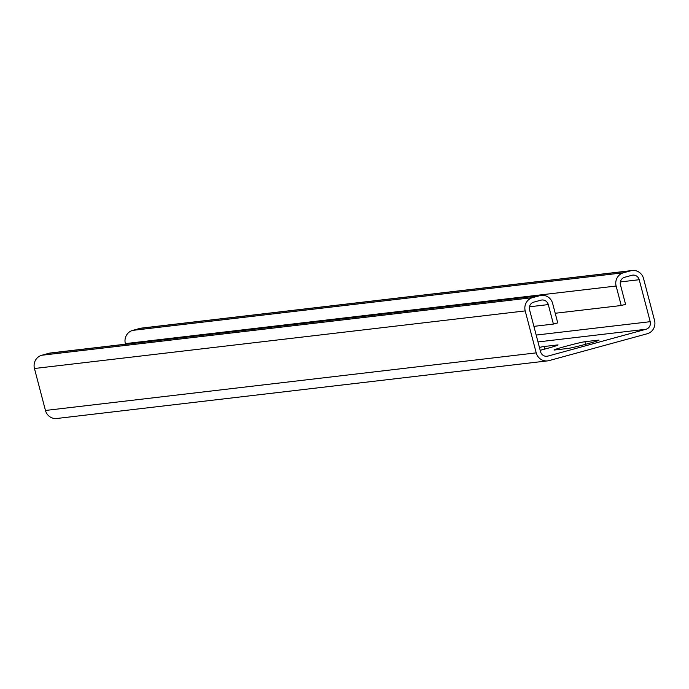 <?xml version="1.0" encoding="UTF-8"?>
<svg xmlns="http://www.w3.org/2000/svg" width="689" height="689" viewBox="0 0 689 689"><rect width="100%" height="100%" fill="white"/><g stroke="black" fill="none" stroke-linecap="round" stroke-linejoin="round"><path stroke-width="1.03" d="M533.906 326.362L553.405 324.071L557.737 322.883L552.63 303.401A10.852 10.464 83.3 0 0 539.771 295.676L532.554 297.648A10.852 10.464 83.3 0 0 525.207 310.903L536.214 352.871A10.852 10.464 83.3 0 0 549.073 360.597L647.204 333.752A10.852 10.464 83.3 0 0 654.55 320.497L643.543 278.537A10.852 10.464 83.3 0 0 630.685 270.803L623.467 272.775A10.852 10.464 83.3 0 0 616.121 286.03L621.237 305.52L555.213 313.262M125.51 344.181L125.364 343.63A10.852 10.464 -96.7 0 1 132.71 330.375L139.927 328.403A10.852 10.464 -96.7 0 1 141.417 328.119L632.175 270.519M553.405 324.071L548.298 304.59A6.201 5.977 83.3 0 0 540.951 300.171L533.734 302.144A6.201 5.977 83.3 0 0 529.54 309.714L540.546 351.683A6.201 5.977 83.3 0 0 547.893 356.101L646.024 329.256A6.201 5.977 83.3 0 0 650.218 321.685L639.211 279.717A6.201 5.977 83.3 0 0 631.865 275.299L624.647 277.279A6.201 5.977 83.3 0 0 620.453 284.85L625.56 304.331L621.237 305.52M539.427 347.42A16.278 0.62 165.3 0 1 544.017 346.524L557.513 344.939A16.278 0.62 165.3 0 1 558.107 344.956A16.278 0.62 165.3 0 1 540.185 350.296M554.611 350.012A16.278 0.62 165.3 0 1 554.008 350.003A16.278 0.62 165.3 0 1 567.512 345.818A16.278 0.62 165.3 0 1 584.909 341.727L598.405 340.142A16.278 0.62 165.3 0 1 599.008 340.151A16.278 0.62 165.3 0 1 585.504 344.336A16.278 0.62 165.3 0 1 568.106 348.427L554.611 350.012M525.207 310.903L34.45 368.503A10.852 10.464 -96.7 0 1 41.796 355.248L49.014 353.276A10.852 10.464 -96.7 0 1 50.504 352.983L541.261 295.383M34.45 368.503L45.457 410.463A10.852 10.464 -96.7 0 0 56.825 418.481L547.583 360.881M616.121 286.03L125.364 343.63M639.211 279.717L620.376 281.93M650.218 321.685L536.188 335.069M646.024 329.256L537.988 341.933M547.893 356.101L546.179 356.299M548.298 304.59L529.453 306.794M539.771 295.676L49.014 353.276M532.554 297.648L41.796 355.248M536.214 352.871L45.457 410.463M630.685 270.803L139.927 328.403M623.467 272.775L132.71 330.375M584.909 341.727L585.59 344.311M544.017 346.524L544.698 349.116"/></g></svg>
